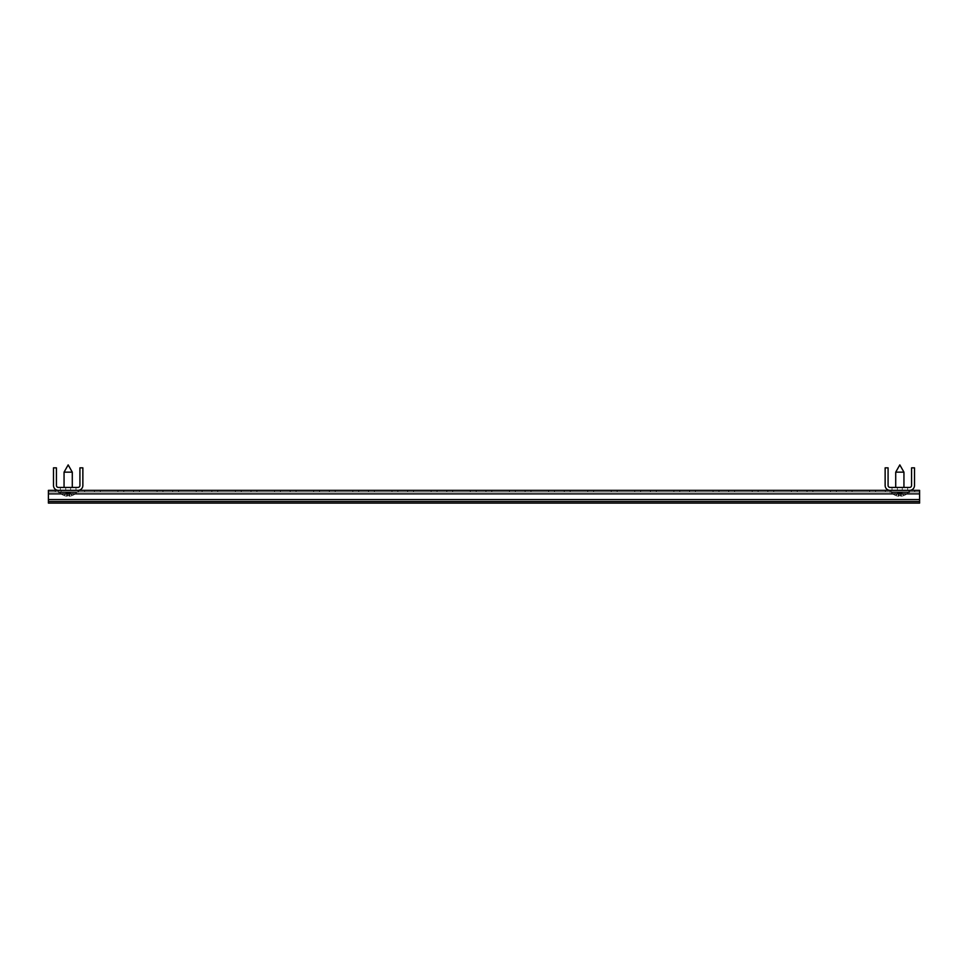 <?xml version="1.0" encoding="UTF-8"?>
<svg xmlns="http://www.w3.org/2000/svg" width="968" height="968" viewBox="0 0 968 968"><rect width="100%" height="100%" fill="white"/><g stroke="black" fill="none" stroke-linecap="round" stroke-linejoin="round"><path stroke-width="0.73" stroke-dasharray="4.84 3.63" d="M899.829 490.365L890.04 490.365A4.888 4.888 0 0 1 885.139 485.464L885.139 467.846L888.08 467.846L888.08 485.464A1.96 1.96 0 0 0 890.04 487.424L909.617 487.424A1.96 1.96 0 0 0 911.578 485.464L911.578 467.846L914.506 467.846L914.506 485.464A4.888 4.888 0 0 1 909.617 490.365L899.829 490.365M899.829 487.424L907.657 487.424L899.829 487.424M68.171 490.365L58.383 490.365A4.888 4.888 0 0 1 53.494 485.464L53.494 467.846L56.422 467.846L56.422 485.464A1.96 1.96 0 0 0 58.383 487.424L77.96 487.424A1.96 1.96 0 0 0 79.92 485.464L79.92 467.846L82.861 467.846L82.861 485.464A4.888 4.888 0 0 1 77.96 490.365L68.171 490.365M68.171 487.424L60.343 487.424L68.171 487.424M84.615 490.365L55.249 490.365L84.615 490.365L55.249 490.365L84.615 490.365L55.249 490.365L84.615 490.365L84.615 491.925L78.747 491.925L84.615 491.925L84.615 490.365L84.615 491.925L55.249 491.925L84.615 491.925L55.249 491.925L84.615 491.925L84.615 490.365M123.771 490.365L94.404 490.365L123.771 490.365L94.404 490.365L123.771 490.365L94.404 490.365L123.771 490.365L123.771 491.925L117.902 491.925L123.771 491.925L123.771 490.365L123.771 491.925L94.404 491.925L123.771 491.925L94.404 491.925L123.771 491.925L123.771 490.365M162.927 490.365L133.56 490.365L162.927 490.365L133.56 490.365L162.927 490.365L133.56 490.365L162.927 490.365L162.927 491.925L157.058 491.925L162.927 491.925L162.927 490.365L162.927 491.925L133.56 491.925L162.927 491.925L133.56 491.925L162.927 491.925L162.927 490.365M202.082 490.365L172.715 490.365L202.082 490.365L172.715 490.365L202.082 490.365L172.715 490.365L202.082 490.365L202.082 491.925L196.214 491.925L202.082 491.925L202.082 490.365L202.082 491.925L172.715 491.925L202.082 491.925L172.715 491.925L202.082 491.925L202.082 490.365M241.238 490.365L211.871 490.365L241.238 490.365L211.871 490.365L241.238 490.365L211.871 490.365L241.238 490.365L241.238 491.925L235.369 491.925L241.238 491.925L241.238 490.365L241.238 491.925L211.871 491.925L241.238 491.925L211.871 491.925L241.238 491.925L241.238 490.365M280.393 490.365L251.027 490.365L280.393 490.365L251.027 490.365L280.393 490.365L251.027 490.365L280.393 490.365L280.393 491.925L274.525 491.925L280.393 491.925L280.393 490.365L280.393 491.925L251.027 491.925L280.393 491.925L251.027 491.925L280.393 491.925L280.393 490.365M319.549 490.365L290.182 490.365L319.549 490.365L290.182 490.365L319.549 490.365L290.182 490.365L319.549 490.365L319.549 491.925L313.68 491.925L319.549 491.925L319.549 490.365L319.549 491.925L290.182 491.925L319.549 491.925L290.182 491.925L319.549 491.925L319.549 490.365M358.704 490.365L329.338 490.365L358.704 490.365L329.338 490.365L358.704 490.365L329.338 490.365L358.704 490.365L358.704 491.925L352.836 491.925L358.704 491.925L358.704 490.365L358.704 491.925L329.338 491.925L358.704 491.925L329.338 491.925L358.704 491.925L358.704 490.365M397.86 490.365L368.493 490.365L397.86 490.365L368.493 490.365L397.86 490.365L368.493 490.365L397.86 490.365L397.86 491.925L391.992 491.925L397.86 491.925L397.86 490.365L397.86 491.925L368.493 491.925L397.86 491.925L368.493 491.925L397.86 491.925L397.86 490.365M437.016 490.365L407.649 490.365L437.016 490.365L407.649 490.365L437.016 490.365L407.649 490.365L437.016 490.365L437.016 491.925L431.135 491.925L437.016 491.925L437.016 490.365L437.016 491.925L407.649 491.925L437.016 491.925L407.649 491.925L437.016 491.925L437.016 490.365M476.171 490.365L446.805 490.365L476.171 490.365L446.805 490.365L476.171 490.365L446.805 490.365L476.171 490.365L476.171 491.925L470.291 491.925L476.171 491.925L476.171 490.365L476.171 491.925L446.805 491.925L476.171 491.925L446.805 491.925L476.171 491.925L476.171 490.365M515.327 490.365L485.96 490.365L515.327 490.365L485.96 490.365L515.327 490.365L485.96 490.365L515.327 490.365L515.327 491.925L509.446 491.925L515.327 491.925L515.327 490.365L515.327 491.925L485.96 491.925L515.327 491.925L485.96 491.925L515.327 491.925L515.327 490.365M554.482 490.365L525.116 490.365L554.482 490.365L525.116 490.365L554.482 490.365L525.116 490.365L554.482 490.365L554.482 491.925L548.602 491.925L554.482 491.925L554.482 490.365L554.482 491.925L525.116 491.925L554.482 491.925L525.116 491.925L554.482 491.925L554.482 490.365M593.638 490.365L564.271 490.365L593.638 490.365L564.271 490.365L593.638 490.365L564.271 490.365L593.638 490.365L593.638 491.925L587.757 491.925L593.638 491.925L593.638 490.365L593.638 491.925L564.271 491.925L593.638 491.925L564.271 491.925L593.638 491.925L593.638 490.365M640.622 490.365L611.256 490.365L640.622 490.365L611.256 490.365L640.622 490.365L611.256 490.365L640.622 490.365L640.622 491.925L634.742 491.925L640.622 491.925L640.622 490.365L640.622 491.925L611.256 491.925L640.622 491.925L611.256 491.925L640.622 491.925L640.622 490.365M679.778 490.365L650.411 490.365L679.778 490.365L650.411 490.365L679.778 490.365L650.411 490.365L679.778 490.365L679.778 491.925L673.897 491.925L679.778 491.925L679.778 490.365L679.778 491.925L650.411 491.925L679.778 491.925L650.411 491.925L679.778 491.925L679.778 490.365M718.934 490.365L689.567 490.365L718.934 490.365L689.567 490.365L718.934 490.365L689.567 490.365L718.934 490.365L718.934 491.925L713.053 491.925L718.934 491.925L718.934 490.365L718.934 491.925L689.567 491.925L718.934 491.925L689.567 491.925L718.934 491.925L718.934 490.365M758.089 490.365L728.722 490.365L758.089 490.365L728.722 490.365L758.089 490.365L728.722 490.365L758.089 490.365L758.089 491.925L752.209 491.925L758.089 491.925L758.089 490.365L758.089 491.925L728.722 491.925L758.089 491.925L728.722 491.925L758.089 491.925L758.089 490.365M797.245 490.365L767.878 490.365L797.245 490.365L767.878 490.365L797.245 490.365L767.878 490.365L797.245 490.365L797.245 491.925L791.364 491.925L797.245 491.925L797.245 490.365L797.245 491.925L767.878 491.925L797.245 491.925L767.878 491.925L797.245 491.925L797.245 490.365M836.4 490.365L807.034 490.365L836.4 490.365L807.034 490.365L836.4 490.365L807.034 490.365L836.4 490.365L836.4 491.925L830.52 491.925L836.4 491.925L836.4 490.365L836.4 491.925L807.034 491.925L836.4 491.925L807.034 491.925L836.4 491.925L836.4 490.365M875.556 490.365L846.189 490.365L875.556 490.365L846.189 490.365L875.556 490.365L846.189 490.365L875.556 490.365L875.556 491.925L869.675 491.925L875.556 491.925L875.556 490.365L875.556 491.925L846.189 491.925L875.556 491.925L846.189 491.925L875.556 491.925L875.556 490.365M914.712 490.365L885.345 490.365L914.712 490.365L885.345 490.365L914.712 490.365L885.345 490.365L914.712 490.365L914.712 491.925L908.831 491.925L914.712 491.925L914.712 490.365L914.712 491.925L885.345 491.925L914.712 491.925L885.345 491.925L914.712 491.925L914.712 490.365M48.4 493.886L48.4 499.561L48.4 491.925L919.6 491.925L48.4 491.925L48.4 490.365L919.6 490.365L48.4 490.365L48.4 493.886L48.4 490.365L919.6 490.365L919.6 499.561L919.6 490.365L48.4 490.365L48.4 503.094L48.4 501.521L919.6 501.521L919.6 499.561L919.6 503.094L919.6 499.561L919.6 503.094L48.4 503.094L48.4 499.561L48.4 503.094L919.6 503.094L919.6 501.521L48.4 501.521L48.4 490.365L919.6 490.365L919.6 493.886L919.6 490.365L48.4 490.365L48.4 503.094L48.4 501.521L919.6 501.521L919.6 503.094L48.4 503.094L919.6 503.094L919.6 501.521L48.4 501.521L48.4 503.094L48.4 501.521L919.6 501.521L919.6 493.886L919.6 503.094L919.6 499.561L919.6 503.094L48.4 503.094L48.4 499.561L48.4 503.094L919.6 503.094L919.6 501.521L48.4 501.521L48.4 490.365L48.4 491.925L919.6 491.925L919.6 493.886L919.6 490.365L48.4 490.365L48.4 503.094L48.4 501.521L919.6 501.521L919.6 503.094L48.4 503.094L919.6 503.094L919.6 501.521L48.4 501.521L48.4 503.094L48.4 501.521L919.6 501.521L919.6 493.886L919.6 503.094L919.6 499.561L919.6 503.094L48.4 503.094L48.4 499.561L48.4 503.094L919.6 503.094L919.6 501.521L48.4 501.521L48.4 493.886L48.4 503.094L48.4 501.521L48.4 503.094L919.6 503.094L48.4 503.094L48.4 499.561L919.6 499.561L919.6 491.925L48.4 491.925L919.6 491.925L919.6 490.365L919.6 493.886L919.6 490.365L919.6 491.925L48.4 491.925L48.4 490.365L48.4 493.886L48.4 491.925L919.6 491.925L919.6 490.365L919.6 499.561L919.6 491.925L48.4 491.925L48.4 493.886L919.6 493.886L919.6 490.365L919.6 493.886L48.4 493.886L919.6 493.886M903.943 472.154L899.829 464.906L895.715 472.154L899.829 464.906L903.943 472.154L899.829 464.906L895.715 472.154L903.943 472.154L895.715 472.154L903.943 472.154L895.715 472.154L903.943 472.154L899.829 472.154L903.943 472.154L903.943 487.424M899.829 492.518L909.617 492.518L899.829 492.518M891.334 492.518L908.323 492.518A11.35 11.35 0 0 1 903.822 495.604L903.81 495.58A11.338 11.229 180 0 1 901.45 496.185A11.338 11.229 180 0 0 903.81 495.58L903.81 495.58A11.338 11.229 180 0 1 901.45 496.185L900.627 495.58L901.45 496.185A11.338 11.229 180 0 0 903.81 495.58L903.81 495.58A11.338 11.229 180 0 1 901.45 496.185L900.712 496.185L900.216 492.651L900.627 495.58A10.999 9.014 180 0 1 899.03 495.58A10.999 9.014 180 0 0 900.627 495.58L900.712 496.185L900.627 495.58A10.999 9.014 180 0 1 899.03 495.58L898.945 496.185L899.03 495.58A10.999 9.014 180 0 0 900.627 495.58L901.45 496.185A11.338 11.229 180 0 0 903.81 495.58L903.822 495.604A11.35 11.35 0 0 0 908.323 492.518L891.334 492.518A11.35 11.35 0 0 0 895.836 495.604L895.848 495.58A11.338 11.229 180 0 0 898.207 496.185A11.338 11.229 180 0 1 895.848 495.58L895.848 495.58A11.338 11.229 180 0 0 898.207 496.185L898.945 496.185L898.207 496.185A11.338 11.229 180 0 1 895.848 495.58L895.848 495.58A11.338 11.229 180 0 0 898.207 496.185L898.945 496.185L899.441 492.651L899.03 495.58A10.999 9.014 180 0 0 900.627 495.58A10.999 9.014 180 0 1 899.03 495.58L898.207 496.185A11.338 11.229 180 0 1 895.848 495.58L895.848 495.58A11.338 11.229 180 0 0 898.207 496.185L898.945 496.185L899.441 492.651L900.216 492.651L900.627 495.58A10.999 9.014 180 0 1 899.03 495.58A10.999 9.014 180 0 0 900.627 495.58L900.216 492.651L899.441 492.651L898.945 496.185L899.441 492.651L898.945 496.185L898.207 496.185A11.338 11.229 180 0 1 895.848 495.58L895.836 495.604A11.35 11.35 0 0 1 891.334 492.518L908.323 492.518A11.35 11.35 0 0 1 903.822 495.604A11.35 11.35 0 0 0 908.323 492.518L891.334 492.518A11.35 11.35 0 0 0 895.836 495.604A11.35 11.35 0 0 1 891.334 492.518L908.323 492.518L891.334 492.518M898.703 492.651L895.848 495.58L897.905 492.651L899.441 492.651L897.905 492.651L895.848 495.58L897.905 492.651L901.752 492.651L903.81 495.58A11.338 11.229 180 0 1 901.45 496.185L900.712 496.185L901.45 496.185A11.338 11.229 180 0 0 903.81 495.58L901.752 492.651L900.216 492.651L900.712 496.185L900.216 492.651L900.627 495.58L900.216 492.651L899.441 492.651L898.945 496.185L899.441 492.651L897.905 492.651L895.848 495.58L897.905 492.651L901.752 492.651L903.81 495.58L901.752 492.651L900.216 492.651L900.712 496.185L900.216 492.651L899.441 492.651L898.945 496.185L898.207 496.185L898.945 496.185L899.441 492.651L898.945 496.185L899.441 492.651L897.905 492.651L895.848 495.58L897.905 492.651L899.441 492.651L899.03 495.58L899.441 492.651L901.752 492.651L903.81 495.58L901.752 492.651L900.216 492.651L900.712 496.185L901.45 496.185L900.712 496.185L900.216 492.651L898.703 492.651L898.207 496.185L898.703 492.651M72.285 472.154L68.171 464.906L64.057 472.154L68.171 464.906L72.285 472.154L68.171 464.906L64.057 472.154L72.285 472.154L64.057 472.154L72.285 472.154L64.057 472.154L72.285 472.154L68.171 472.154L72.285 472.154L72.285 487.424M68.171 492.518L58.383 492.518L68.171 492.518M59.677 492.518L76.666 492.518A11.35 11.35 0 0 1 72.164 495.604L72.152 495.58A11.338 11.229 180 0 1 69.793 496.185A11.338 11.229 180 0 0 72.152 495.58L72.152 495.58A11.338 11.229 180 0 1 69.793 496.185L68.97 495.58L69.793 496.185A11.338 11.229 180 0 0 72.152 495.58L72.152 495.58A11.338 11.229 180 0 1 69.793 496.185L69.055 496.185L68.559 492.651L68.97 495.58A10.999 9.014 180 0 1 67.373 495.58A10.999 9.014 180 0 0 68.97 495.58L69.055 496.185L68.97 495.58A10.999 9.014 180 0 1 67.373 495.58L67.288 496.185L67.373 495.58A10.999 9.014 180 0 0 68.97 495.58L69.793 496.185A11.338 11.229 180 0 0 72.152 495.58L72.164 495.604A11.35 11.35 0 0 0 76.666 492.518L59.677 492.518A11.35 11.35 0 0 0 64.178 495.604L64.191 495.58A11.338 11.229 180 0 0 66.55 496.185A11.338 11.229 180 0 1 64.191 495.58L64.191 495.58A11.338 11.229 180 0 0 66.55 496.185L67.288 496.185L66.55 496.185A11.338 11.229 180 0 1 64.191 495.58L64.191 495.58A11.338 11.229 180 0 0 66.55 496.185L67.288 496.185L67.784 492.651L67.373 495.58A10.999 9.014 180 0 0 68.97 495.58A10.999 9.014 180 0 1 67.373 495.58L66.55 496.185A11.338 11.229 180 0 1 64.191 495.58L64.191 495.58A11.338 11.229 180 0 0 66.55 496.185L67.288 496.185L67.784 492.651L68.559 492.651L68.97 495.58A10.999 9.014 180 0 1 67.373 495.58A10.999 9.014 180 0 0 68.97 495.58L68.559 492.651L67.784 492.651L67.288 496.185L67.784 492.651L67.288 496.185L66.55 496.185A11.338 11.229 180 0 1 64.191 495.58L64.178 495.604A11.35 11.35 0 0 1 59.677 492.518L76.666 492.518A11.35 11.35 0 0 1 72.164 495.604A11.35 11.35 0 0 0 76.666 492.518L59.677 492.518A11.35 11.35 0 0 0 64.178 495.604A11.35 11.35 0 0 1 59.677 492.518L76.666 492.518L59.677 492.518M67.046 492.651L64.191 495.58L66.248 492.651L67.784 492.651L66.248 492.651L64.191 495.58L66.248 492.651L70.095 492.651L72.152 495.58A11.338 11.229 180 0 1 69.793 496.185L69.055 496.185L69.793 496.185A11.338 11.229 180 0 0 72.152 495.58L70.095 492.651L68.559 492.651L69.055 496.185L68.559 492.651L68.97 495.58L68.559 492.651L67.784 492.651L67.288 496.185L67.784 492.651L66.248 492.651L64.191 495.58L66.248 492.651L70.095 492.651L72.152 495.58L70.095 492.651L68.559 492.651L69.055 496.185L68.559 492.651L67.784 492.651L67.288 496.185L66.55 496.185L67.288 496.185L67.784 492.651L67.288 496.185L67.784 492.651L66.248 492.651L64.191 495.58L66.248 492.651L67.784 492.651L67.373 495.58L67.784 492.651L70.095 492.651L72.152 495.58L70.095 492.651L68.559 492.651L69.055 496.185L69.793 496.185L69.055 496.185L68.559 492.651L67.046 492.651L66.55 496.185L67.046 492.651M78.747 491.925L55.249 491.925L84.615 491.925L55.249 491.925L78.747 491.925L78.747 490.365L78.747 491.925M117.902 491.925L94.404 491.925L123.771 491.925L94.404 491.925L117.902 491.925L117.902 490.365L117.902 491.925M157.058 491.925L133.56 491.925L162.927 491.925L133.56 491.925L157.058 491.925L157.058 490.365L157.058 491.925M196.214 491.925L172.715 491.925L202.082 491.925L172.715 491.925L196.214 491.925L196.214 490.365L196.214 491.925M235.369 491.925L211.871 491.925L241.238 491.925L211.871 491.925L235.369 491.925L235.369 490.365L235.369 491.925M274.525 491.925L251.027 491.925L280.393 491.925L251.027 491.925L274.525 491.925L274.525 490.365L274.525 491.925M313.68 491.925L290.182 491.925L319.549 491.925L290.182 491.925L313.68 491.925L313.68 490.365L313.68 491.925M352.836 491.925L329.338 491.925L358.704 491.925L329.338 491.925L352.836 491.925L352.836 490.365L352.836 491.925M391.992 491.925L368.493 491.925L397.86 491.925L368.493 491.925L391.992 491.925L391.992 490.365L391.992 491.925M431.135 491.925L407.649 491.925L437.016 491.925L407.649 491.925L431.135 491.925L431.135 490.365L431.135 491.925M470.291 491.925L446.805 491.925L476.171 491.925L446.805 491.925L470.291 491.925L470.291 490.365L470.291 491.925M509.446 491.925L485.96 491.925L515.327 491.925L485.96 491.925L509.446 491.925L509.446 490.365L509.446 491.925M548.602 491.925L525.116 491.925L554.482 491.925L525.116 491.925L548.602 491.925L548.602 490.365L548.602 491.925M587.757 491.925L564.271 491.925L593.638 491.925L564.271 491.925L587.757 491.925L587.757 490.365L587.757 491.925M634.742 491.925L611.256 491.925L640.622 491.925L611.256 491.925L634.742 491.925L634.742 490.365L634.742 491.925M673.897 491.925L650.411 491.925L679.778 491.925L650.411 491.925L673.897 491.925L673.897 490.365L673.897 491.925M713.053 491.925L689.567 491.925L718.934 491.925L689.567 491.925L713.053 491.925L713.053 490.365L713.053 491.925M752.209 491.925L728.722 491.925L758.089 491.925L728.722 491.925L752.209 491.925L752.209 490.365L752.209 491.925M791.364 491.925L767.878 491.925L797.245 491.925L767.878 491.925L791.364 491.925L791.364 490.365L791.364 491.925M830.52 491.925L807.034 491.925L836.4 491.925L807.034 491.925L830.52 491.925L830.52 490.365L830.52 491.925M869.675 491.925L846.189 491.925L875.556 491.925L846.189 491.925L869.675 491.925L869.675 490.365L869.675 491.925M908.831 491.925L885.345 491.925L914.712 491.925L885.345 491.925L908.831 491.925L908.831 490.365L908.831 491.925M919.6 501.521L919.6 503.094L919.6 501.521L48.4 501.521L919.6 501.521L919.6 503.094L919.6 499.561L919.6 503.094L48.4 503.094L919.6 503.094L919.6 501.521L48.4 501.521L48.4 503.094L48.4 501.521L919.6 501.521L48.4 501.521L48.4 499.561L919.6 499.561L919.6 503.094L48.4 503.094L48.4 501.521M69.297 492.651L72.152 495.58L70.095 492.651L68.559 492.651L69.297 492.651L69.793 496.185L69.297 492.651M900.954 492.651L903.81 495.58L901.752 492.651L900.216 492.651L900.954 492.651L901.45 496.185L900.954 492.651M61.129 490.365L55.249 490.365L61.129 490.365L61.129 491.925L61.129 490.365M100.285 490.365L94.404 490.365L100.285 490.365L100.285 491.925L100.285 490.365M139.44 490.365L133.56 490.365L139.44 490.365L139.44 491.925L139.44 490.365M178.596 490.365L172.715 490.365L178.596 490.365L178.596 491.925L178.596 490.365M217.752 490.365L211.871 490.365L217.752 490.365L217.752 491.925L217.752 490.365M256.895 490.365L251.027 490.365L256.895 490.365L256.895 491.925L256.895 490.365M296.051 490.365L290.182 490.365L296.051 490.365L296.051 491.925L296.051 490.365M335.206 490.365L329.338 490.365L335.206 490.365L335.206 491.925L335.206 490.365M374.362 490.365L368.493 490.365L374.362 490.365L374.362 491.925L374.362 490.365M413.517 490.365L407.649 490.365L413.517 490.365L413.517 491.925L413.517 490.365M452.673 490.365L446.805 490.365L452.673 490.365L452.673 491.925L452.673 490.365M491.829 490.365L485.96 490.365L491.829 490.365L491.829 491.925L491.829 490.365M530.984 490.365L525.116 490.365L530.984 490.365L530.984 491.925L530.984 490.365M570.14 490.365L564.271 490.365L570.14 490.365L570.14 491.925L570.14 490.365M617.124 490.365L611.256 490.365L617.124 490.365L617.124 491.925L617.124 490.365M656.28 490.365L650.411 490.365L656.28 490.365L656.28 491.925L656.28 490.365M695.435 490.365L689.567 490.365L695.435 490.365L695.435 491.925L695.435 490.365M734.591 490.365L728.722 490.365L734.591 490.365L734.591 491.925L734.591 490.365M773.747 490.365L767.878 490.365L773.747 490.365L773.747 491.925L773.747 490.365M812.902 490.365L807.034 490.365L812.902 490.365L812.902 491.925L812.902 490.365M852.058 490.365L846.189 490.365L852.058 490.365L852.058 491.925L852.058 490.365M891.213 490.365L885.345 490.365L891.213 490.365L891.213 491.925L891.213 490.365M58.383 490.365L58.383 492.518L58.383 490.365L58.383 492.518L58.383 490.365L77.96 490.365L77.96 492.518L77.96 490.365M890.04 490.365L890.04 492.518L890.04 490.365L890.04 492.518L890.04 490.365L909.617 490.365L909.617 492.518L909.617 490.365M919.6 499.561L48.4 499.561M897.384 487.424L897.384 490.365L897.384 487.424M892 487.424L892 490.365L892 487.424M907.657 487.424L907.657 490.365L907.657 487.424M902.273 487.424L902.273 490.365L902.273 487.424M65.727 487.424L65.727 490.365L65.727 487.424M60.343 487.424L60.343 490.365L60.343 487.424M76 487.424L76 490.365L76 487.424M70.616 487.424L70.616 490.365L70.616 487.424M885.345 491.925L885.345 490.365L885.345 491.925M846.189 491.925L846.189 490.365L846.189 491.925M807.034 491.925L807.034 490.365L807.034 491.925M767.878 491.925L767.878 490.365L767.878 491.925M728.722 491.925L728.722 490.365L728.722 491.925M689.567 491.925L689.567 490.365L689.567 491.925M650.411 491.925L650.411 490.365L650.411 491.925M611.256 491.925L611.256 490.365L611.256 491.925M564.271 491.925L564.271 490.365L564.271 491.925M525.116 491.925L525.116 490.365L525.116 491.925M485.96 491.925L485.96 490.365L485.96 491.925M446.805 491.925L446.805 490.365L446.805 491.925M407.649 491.925L407.649 490.365L407.649 491.925M368.493 491.925L368.493 490.365L368.493 491.925M329.338 491.925L329.338 490.365L329.338 491.925M290.182 491.925L290.182 490.365L290.182 491.925M251.027 491.925L251.027 490.365L251.027 491.925M211.871 491.925L211.871 490.365L211.871 491.925M172.715 491.925L172.715 490.365L172.715 491.925M133.56 491.925L133.56 490.365L133.56 491.925M94.404 491.925L94.404 490.365L94.404 491.925M55.249 491.925L55.249 490.365L55.249 491.925M895.715 472.154L895.715 487.424M64.057 472.154L64.057 487.424"/><path stroke-width="1.45" d="M914.506 485.464A4.888 4.888 0 0 1 909.617 490.365L890.04 490.365A4.888 4.888 0 0 1 885.139 485.464L885.139 467.846L888.08 467.846L888.08 485.464A1.96 1.96 0 0 0 890.04 487.424L909.617 487.424A1.96 1.96 0 0 0 911.578 485.464L911.578 467.846L914.506 467.846L914.506 485.464M82.861 485.464A4.888 4.888 0 0 1 77.96 490.365L58.383 490.365A4.888 4.888 0 0 1 53.494 485.464L53.494 467.846L56.422 467.846L56.422 485.464A1.96 1.96 0 0 0 58.383 487.424L77.96 487.424A1.96 1.96 0 0 0 79.92 485.464L79.92 467.846L82.861 467.846L82.861 485.464M64.057 472.154L68.171 464.906L72.285 472.154L64.057 472.154L64.057 487.424M895.715 472.154L899.829 464.906L903.943 472.154L895.715 472.154L895.715 487.424M909.617 490.365L919.6 490.365L919.6 499.561L48.4 499.561L48.4 490.365L58.383 490.365M77.96 490.365L890.04 490.365M48.4 499.561L48.4 503.094L919.6 503.094L919.6 499.561M919.6 501.521L48.4 501.521M919.6 493.886L48.4 493.886M72.285 472.154L72.285 487.424M903.943 472.154L903.943 487.424"/></g></svg>

